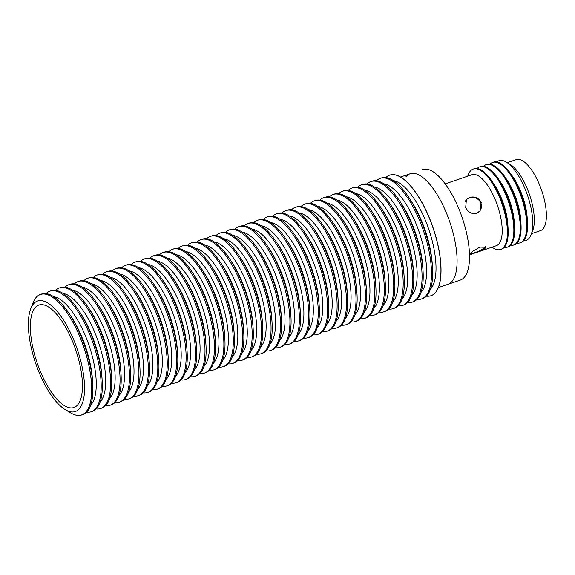 <?xml version="1.0" encoding="UTF-8"?>
<svg xmlns="http://www.w3.org/2000/svg" width="575" height="575" viewBox="0 0 575 575"><rect width="100%" height="100%" fill="white"/><g stroke="black" fill="none" stroke-linecap="round" stroke-linejoin="round"><path stroke-width="0.86" d="M470.242 253.575A8.711 1.811 156.2 0 0 475.022 252.583A8.711 1.811 156.2 0 0 485.322 246.682M474.562 213.634A8.711 7.863 39.7 0 0 476.488 213.239A8.711 7.863 39.7 0 0 479.758 211.003A8.711 7.863 39.7 0 0 479.586 200.97A8.711 7.863 39.7 0 0 469.617 197.649A8.711 7.863 39.7 0 0 466.347 199.884A8.711 7.863 39.7 0 0 465.189 201.854M507.258 162.675L516.221 159.613A37.526 14.109 71.1 0 1 540.241 186.58A37.526 14.109 71.1 0 1 543.159 228.706A37.526 14.109 71.1 0 1 540.478 230.632L531.508 233.694M496.865 161.97A42.047 15.805 71.1 0 1 506.237 162.064A42.047 15.805 71.1 0 1 524.113 186.602A42.047 15.805 71.1 0 1 531.077 234.801A42.047 15.805 71.1 0 1 529.187 238.136A42.047 15.805 71.1 0 1 523.717 240.609M506.237 162.064L510.154 164.407A38.23 14.375 71.1 0 1 529.532 194.717A38.23 14.375 71.1 0 1 532.738 230.553L531.077 234.801M405.95 176.769A58.413 21.958 71.1 0 1 410.126 173.765A58.413 21.958 71.1 0 1 447.522 215.754A58.413 21.958 71.1 0 1 452.058 281.326A58.413 21.958 71.1 0 1 447.882 284.323L460.295 280.082A58.413 21.958 -108.9 0 0 457.434 205.491A58.413 21.958 -108.9 0 0 422.546 169.524A58.413 21.958 71.1 0 1 459.935 211.514A58.413 21.958 71.1 0 1 464.478 277.085A58.413 21.958 71.1 0 1 460.295 280.082L438.315 287.593M480.089 210.565L479.586 211.392M469.66 197.405C474.677 196.147 478.522 197.786 481.203 202.321L480.032 210.888L476.646 213.246C471.823 214.267 468.165 212.391 465.678 207.625L466.411 199.597L469.66 197.405M475.122 252.95L469.811 254.402L472.751 251.246L479.974 247.092L486.004 247.257L483.92 249.629L475.122 252.95M477.667 252.08L496.275 245.726A37.526 14.109 -108.9 0 0 494.435 197.807A37.526 14.109 -108.9 0 0 472.018 174.707L445.223 183.856M467.762 176.158A42.485 15.971 71.1 0 1 470.199 171.235A42.485 15.971 71.1 0 1 473.239 169.05A42.485 15.971 71.1 0 1 498.618 195.205A42.485 15.971 71.1 0 1 503.736 247.272A42.485 15.971 71.1 0 1 500.696 249.457A42.485 15.971 71.1 0 1 492.013 247.185M500.696 249.457L501.508 249.176A42.485 15.971 -108.9 0 0 504.548 246.998A42.485 15.971 -108.9 0 0 508.092 228.792A42.485 15.971 -108.9 0 0 499.423 194.925A42.485 15.971 -108.9 0 0 491.726 180.873A42.485 15.971 -108.9 0 0 474.052 168.777L473.239 169.05M477.113 168.518A42.485 15.971 71.1 0 1 479.694 166.843A42.485 15.971 71.1 0 1 505.073 192.999A42.485 15.971 71.1 0 1 510.19 245.065A42.485 15.971 71.1 0 1 507.15 247.25A42.485 15.971 71.1 0 1 504.088 247.509M507.15 247.25L507.955 246.977A42.485 15.971 -108.9 0 0 510.995 244.792A42.485 15.971 -108.9 0 0 514.546 226.593A42.485 15.971 -108.9 0 0 505.878 192.726A42.485 15.971 -108.9 0 0 498.18 178.667A42.485 15.971 -108.9 0 0 480.499 166.57L479.694 166.843M483.568 166.312A42.485 15.971 71.1 0 1 486.148 164.644A42.485 15.971 71.1 0 1 511.52 190.799A42.485 15.971 71.1 0 1 516.645 242.866A42.485 15.971 71.1 0 1 513.604 245.051A42.485 15.971 71.1 0 1 510.543 245.302M513.604 245.051L514.409 244.77A42.485 15.971 -108.9 0 0 517.45 242.592A42.485 15.971 -108.9 0 0 521 224.387A42.485 15.971 -108.9 0 0 512.332 190.519A42.485 15.971 -108.9 0 0 504.634 176.46A42.485 15.971 -108.9 0 0 486.953 164.364L486.148 164.644M490.022 164.112A42.485 15.971 71.1 0 1 492.603 162.438A42.485 15.971 71.1 0 1 517.974 188.593A42.485 15.971 71.1 0 1 523.099 240.659A42.485 15.971 71.1 0 1 520.059 242.844A42.485 15.971 71.1 0 1 516.99 243.103M520.059 242.844L520.864 242.571A42.485 15.971 -108.9 0 0 523.904 240.386A42.485 15.971 -108.9 0 0 527.455 222.187A42.485 15.971 -108.9 0 0 518.779 188.32A42.485 15.971 -108.9 0 0 511.089 174.261A42.485 15.971 -108.9 0 0 493.408 162.164L492.603 162.438M527.455 222.187L527.225 218.248A36.11 13.57 -108.9 0 0 519.857 189.463A36.11 13.57 -108.9 0 0 513.317 177.51L511.089 174.261M521 224.387L520.777 220.455A36.11 13.57 -108.9 0 0 513.403 191.662A36.11 13.57 -108.9 0 0 506.863 179.716L504.634 176.46M514.546 226.593L514.323 222.654A36.11 13.57 -108.9 0 0 506.949 193.868A36.11 13.57 -108.9 0 0 500.408 181.916L498.18 178.667M508.092 228.792L507.869 224.861A36.11 13.57 -108.9 0 0 500.502 196.068A36.11 13.57 -108.9 0 0 493.961 184.122L491.726 180.873M466.016 200.114L466.562 199.64M33.4 303.981A58.413 21.958 71.1 0 1 72.472 336.943A58.413 21.958 71.1 0 1 79.515 408.537A58.413 21.958 71.1 0 1 65.284 409.666A58.413 21.958 71.1 0 1 35.679 363.357A58.413 21.958 71.1 0 1 30.777 308.61A58.413 21.958 71.1 0 1 33.4 303.981M65.284 409.666L70.667 412.886A63.653 23.927 -108.9 0 0 86.178 411.657A63.653 23.927 -108.9 0 0 78.502 333.644A63.653 23.927 -108.9 0 0 35.93 297.728A63.653 23.927 -108.9 0 0 33.07 302.766L30.777 308.61M32.674 303.78A63.724 23.956 71.1 0 1 35.93 297.649A63.724 23.956 71.1 0 1 40.494 294.378A63.724 23.956 71.1 0 1 78.559 333.608A63.724 23.956 71.1 0 1 86.243 411.707A63.724 23.956 71.1 0 1 81.679 414.985A63.724 23.956 71.1 0 1 69.74 412.325M40.494 294.378L41.673 293.976A63.724 23.956 71.1 0 1 68.195 312.117A63.724 23.956 71.1 0 1 79.738 333.205A63.724 23.956 71.1 0 1 92.74 384.007A63.724 23.956 71.1 0 1 87.422 411.305A63.724 23.956 71.1 0 1 82.858 414.582L81.679 414.985M46.144 293.573A63.724 23.956 71.1 0 1 49.932 291.151A63.724 23.956 71.1 0 1 87.997 330.381A63.724 23.956 71.1 0 1 91.116 411.765A63.724 23.956 71.1 0 1 86.645 412.16M49.932 291.151L51.11 290.749A63.724 23.956 71.1 0 1 77.632 308.897A63.724 23.956 71.1 0 1 89.175 329.978A63.724 23.956 71.1 0 1 102.177 380.787A63.724 23.956 71.1 0 1 92.295 411.355L91.116 411.765M53.64 296.65A58.413 21.958 71.1 0 1 84.187 332.947A58.413 21.958 71.1 0 1 90.692 405.145M92.74 384.007L92.553 380.722A58.413 21.958 -108.9 0 0 80.629 334.154A58.413 21.958 -108.9 0 0 70.049 314.827L68.195 312.117M55.588 290.346A63.724 23.956 71.1 0 1 59.369 287.931A63.724 23.956 71.1 0 1 97.434 327.161A63.724 23.956 71.1 0 1 100.553 408.537A63.724 23.956 71.1 0 1 96.083 408.94M59.369 287.931L60.547 287.529A63.724 23.956 71.1 0 1 87.069 305.67A63.724 23.956 71.1 0 1 98.612 326.758A63.724 23.956 71.1 0 1 111.615 377.559A63.724 23.956 71.1 0 1 101.732 408.135L100.553 408.537M63.085 293.43A58.413 21.958 71.1 0 1 93.624 329.719A58.413 21.958 71.1 0 1 100.129 401.918M102.177 380.787L101.991 377.502A58.413 21.958 -108.9 0 0 90.074 330.934A58.413 21.958 -108.9 0 0 79.487 311.607L77.632 308.897M65.025 287.126A63.724 23.956 71.1 0 1 68.806 284.704A63.724 23.956 71.1 0 1 106.871 323.941A63.724 23.956 71.1 0 1 109.99 405.317A63.724 23.956 71.1 0 1 105.52 405.72M68.806 284.704L69.985 284.302A63.724 23.956 71.1 0 1 96.507 302.45A63.724 23.956 71.1 0 1 108.05 323.538A63.724 23.956 71.1 0 1 121.052 374.339A63.724 23.956 71.1 0 1 111.169 404.915L109.99 405.317M72.522 290.202A58.413 21.958 71.1 0 1 103.062 326.499A58.413 21.958 71.1 0 1 109.566 398.698M111.615 377.559L111.428 374.282A58.413 21.958 -108.9 0 0 99.511 327.714A58.413 21.958 -108.9 0 0 88.931 308.38L87.069 305.67M74.462 283.906A63.724 23.956 71.1 0 1 78.243 281.484A63.724 23.956 71.1 0 1 116.308 320.713A63.724 23.956 71.1 0 1 119.427 402.09A63.724 23.956 71.1 0 1 114.957 402.493M78.243 281.484L79.422 281.082A63.724 23.956 71.1 0 1 105.944 299.23A63.724 23.956 71.1 0 1 117.487 320.311A63.724 23.956 71.1 0 1 130.489 371.112A63.724 23.956 71.1 0 1 120.606 401.688L119.427 402.09M81.959 286.982A58.413 21.958 71.1 0 1 112.499 323.272A58.413 21.958 71.1 0 1 119.003 395.478M121.052 374.339L120.865 371.055A58.413 21.958 -108.9 0 0 108.948 324.487A58.413 21.958 -108.9 0 0 98.368 305.16L96.507 302.45M83.9 280.679A63.724 23.956 71.1 0 1 87.68 278.264A63.724 23.956 71.1 0 1 125.745 317.493A63.724 23.956 71.1 0 1 128.865 398.87A63.724 23.956 71.1 0 1 124.394 399.273M87.68 278.264L88.859 277.862A63.724 23.956 71.1 0 1 115.381 296.003A63.724 23.956 71.1 0 1 126.924 317.091A63.724 23.956 71.1 0 1 139.933 367.892A63.724 23.956 71.1 0 1 130.043 398.468L128.865 398.87M91.396 283.755A58.413 21.958 71.1 0 1 121.936 320.052A58.413 21.958 71.1 0 1 128.441 392.251M130.489 371.112L130.302 367.835A58.413 21.958 -108.9 0 0 118.385 321.267A58.413 21.958 -108.9 0 0 107.805 301.94L105.944 299.23M93.337 277.459A63.724 23.956 71.1 0 1 97.118 275.037A63.724 23.956 71.1 0 1 135.183 314.273A63.724 23.956 71.1 0 1 138.302 395.65A63.724 23.956 71.1 0 1 133.831 396.046M97.118 275.037L98.303 274.634A63.724 23.956 71.1 0 1 124.818 292.783A63.724 23.956 71.1 0 1 136.361 313.864A63.724 23.956 71.1 0 1 149.371 364.672A63.724 23.956 71.1 0 1 139.488 395.248L138.302 395.65M100.833 280.535A58.413 21.958 71.1 0 1 131.373 316.832A58.413 21.958 71.1 0 1 137.878 389.031M139.933 367.892L139.739 364.615A58.413 21.958 -108.9 0 0 127.823 318.04A58.413 21.958 -108.9 0 0 117.243 298.713L115.381 296.003M102.774 274.232A63.724 23.956 71.1 0 1 106.555 271.817A63.724 23.956 71.1 0 1 144.62 311.046A63.724 23.956 71.1 0 1 147.746 392.423A63.724 23.956 71.1 0 1 143.268 392.826M106.555 271.817L107.741 271.414A63.724 23.956 71.1 0 1 134.255 289.556A63.724 23.956 71.1 0 1 145.798 310.644A63.724 23.956 71.1 0 1 158.808 361.445A63.724 23.956 71.1 0 1 148.925 392.021L147.746 392.423M110.271 277.315A58.413 21.958 71.1 0 1 140.81 313.605A58.413 21.958 71.1 0 1 147.315 385.803M149.371 364.672L149.184 361.387A58.413 21.958 -108.9 0 0 137.26 314.82A58.413 21.958 -108.9 0 0 126.68 295.493L124.818 292.783M112.211 271.012A63.724 23.956 71.1 0 1 115.999 268.597A63.724 23.956 71.1 0 1 154.057 307.826A63.724 23.956 71.1 0 1 157.183 389.203A63.724 23.956 71.1 0 1 152.706 389.606M115.999 268.597L117.178 268.194A63.724 23.956 71.1 0 1 143.692 286.336A63.724 23.956 71.1 0 1 155.236 307.424A63.724 23.956 71.1 0 1 168.245 358.225A63.724 23.956 71.1 0 1 158.362 388.801L157.183 389.203M119.708 274.088A58.413 21.958 71.1 0 1 150.248 310.385A58.413 21.958 71.1 0 1 156.752 382.583M158.808 361.445L158.621 358.168A58.413 21.958 -108.9 0 0 146.697 311.6A58.413 21.958 -108.9 0 0 136.117 292.265L134.255 289.556M121.648 267.792A63.724 23.956 71.1 0 1 125.436 265.37A63.724 23.956 71.1 0 1 163.494 304.599A63.724 23.956 71.1 0 1 166.621 385.976A63.724 23.956 71.1 0 1 162.143 386.378M125.436 265.37L126.615 264.967A63.724 23.956 71.1 0 1 153.13 283.116A63.724 23.956 71.1 0 1 164.673 304.197A63.724 23.956 71.1 0 1 177.682 354.998A63.724 23.956 71.1 0 1 167.799 385.573L166.621 385.976M129.145 270.868A58.413 21.958 71.1 0 1 159.685 307.158A58.413 21.958 71.1 0 1 166.197 379.363M168.245 358.225L168.058 354.94A58.413 21.958 -108.9 0 0 156.134 308.373A58.413 21.958 -108.9 0 0 145.554 289.045L143.692 286.336M131.086 264.565A63.724 23.956 71.1 0 1 134.873 262.15A63.724 23.956 71.1 0 1 172.931 301.379A63.724 23.956 71.1 0 1 176.058 382.756A63.724 23.956 71.1 0 1 171.58 383.158M134.873 262.15L136.052 261.747A63.724 23.956 71.1 0 1 162.574 279.888A63.724 23.956 71.1 0 1 174.11 300.977A63.724 23.956 71.1 0 1 187.119 351.778A63.724 23.956 71.1 0 1 177.237 382.353L176.058 382.756M138.582 267.641A58.413 21.958 71.1 0 1 169.122 303.938A58.413 21.958 71.1 0 1 175.634 376.136M177.682 354.998L177.495 351.72A58.413 21.958 -108.9 0 0 165.571 305.152A58.413 21.958 -108.9 0 0 154.991 285.825L153.13 283.116M140.523 261.345A63.724 23.956 71.1 0 1 144.311 258.923A63.724 23.956 71.1 0 1 182.368 298.159A63.724 23.956 71.1 0 1 185.495 379.536A63.724 23.956 71.1 0 1 181.017 379.938M144.311 258.923L145.489 258.52A63.724 23.956 71.1 0 1 172.011 276.668A63.724 23.956 71.1 0 1 183.554 297.757A63.724 23.956 71.1 0 1 196.557 348.558A63.724 23.956 71.1 0 1 186.674 379.133L185.495 379.536M148.019 264.421A58.413 21.958 71.1 0 1 178.566 300.718A58.413 21.958 71.1 0 1 185.071 372.916M187.119 351.778L186.932 348.5A58.413 21.958 -108.9 0 0 175.008 301.925A58.413 21.958 -108.9 0 0 164.428 282.598L162.574 279.888M149.96 258.125A63.724 23.956 71.1 0 1 153.748 255.702A63.724 23.956 71.1 0 1 191.813 294.932A63.724 23.956 71.1 0 1 194.932 376.309A63.724 23.956 71.1 0 1 190.462 376.711M153.748 255.702L154.927 255.3A63.724 23.956 71.1 0 1 181.448 273.441A63.724 23.956 71.1 0 1 192.992 294.529A63.724 23.956 71.1 0 1 205.994 345.331A63.724 23.956 71.1 0 1 196.111 375.906L194.932 376.309M157.457 261.201A58.413 21.958 71.1 0 1 188.003 297.491A58.413 21.958 71.1 0 1 194.508 369.689M196.557 348.558L196.37 345.273A58.413 21.958 -108.9 0 0 184.446 298.705A58.413 21.958 -108.9 0 0 173.866 279.378L172.011 276.668M159.397 254.897A63.724 23.956 71.1 0 1 163.185 252.482A63.724 23.956 71.1 0 1 201.25 291.712A63.724 23.956 71.1 0 1 204.369 373.089A63.724 23.956 71.1 0 1 199.899 373.491M163.185 252.482L164.364 252.08A63.724 23.956 71.1 0 1 190.886 270.221A63.724 23.956 71.1 0 1 202.429 291.309A63.724 23.956 71.1 0 1 215.431 342.111A63.724 23.956 71.1 0 1 205.548 372.686L204.369 373.089M166.894 257.974A58.413 21.958 71.1 0 1 197.441 294.271A58.413 21.958 71.1 0 1 203.945 366.469M205.994 345.331L205.807 342.053A58.413 21.958 -108.9 0 0 193.883 295.485A58.413 21.958 -108.9 0 0 183.303 276.158L181.448 273.441M168.842 251.678A63.724 23.956 71.1 0 1 172.622 249.255A63.724 23.956 71.1 0 1 210.687 288.485A63.724 23.956 71.1 0 1 213.807 369.869A63.724 23.956 71.1 0 1 209.336 370.264M172.622 249.255L173.801 248.853A63.724 23.956 71.1 0 1 200.323 267.001A63.724 23.956 71.1 0 1 211.866 288.082A63.724 23.956 71.1 0 1 224.868 338.891A63.724 23.956 71.1 0 1 214.985 369.466L213.807 369.869M176.338 254.754A58.413 21.958 71.1 0 1 206.878 291.051A58.413 21.958 71.1 0 1 213.382 363.249M215.431 342.111L215.244 338.826A58.413 21.958 -108.9 0 0 203.327 292.258A58.413 21.958 -108.9 0 0 192.74 272.931L190.886 270.221M178.279 248.45A63.724 23.956 71.1 0 1 182.059 246.035A63.724 23.956 71.1 0 1 220.124 285.265A63.724 23.956 71.1 0 1 223.244 366.642A63.724 23.956 71.1 0 1 218.773 367.044M182.059 246.035L183.238 245.633A63.724 23.956 71.1 0 1 209.76 263.774A63.724 23.956 71.1 0 1 221.303 284.862A63.724 23.956 71.1 0 1 234.305 335.663A63.724 23.956 71.1 0 1 224.423 366.239L223.244 366.642M185.775 251.534A58.413 21.958 71.1 0 1 216.315 287.823A58.413 21.958 71.1 0 1 222.82 360.022M224.868 338.891L224.681 335.606A58.413 21.958 -108.9 0 0 212.764 289.038A58.413 21.958 -108.9 0 0 202.177 269.711L200.323 267.001M187.716 245.23A63.724 23.956 71.1 0 1 191.497 242.815A63.724 23.956 71.1 0 1 229.562 282.045A63.724 23.956 71.1 0 1 232.681 363.422A63.724 23.956 71.1 0 1 228.21 363.824M191.497 242.815L192.675 242.406A63.724 23.956 71.1 0 1 219.197 260.554A63.724 23.956 71.1 0 1 230.74 281.642A63.724 23.956 71.1 0 1 243.743 332.443A63.724 23.956 71.1 0 1 233.86 363.019L232.681 363.422M195.213 248.307A58.413 21.958 71.1 0 1 225.752 284.603A58.413 21.958 71.1 0 1 232.257 356.802M234.305 335.663L234.118 332.386A58.413 21.958 -108.9 0 0 222.202 285.818A58.413 21.958 -108.9 0 0 211.622 266.484L209.76 263.774M197.153 242.01A63.724 23.956 71.1 0 1 200.934 239.588A63.724 23.956 71.1 0 1 238.999 278.817A63.724 23.956 71.1 0 1 242.118 360.194A63.724 23.956 71.1 0 1 237.647 360.597M200.934 239.588L202.112 239.186A63.724 23.956 71.1 0 1 228.634 257.334A63.724 23.956 71.1 0 1 240.178 278.415A63.724 23.956 71.1 0 1 253.18 329.216A63.724 23.956 71.1 0 1 243.297 359.792L242.118 360.194M204.65 245.087A58.413 21.958 71.1 0 1 235.189 281.376A58.413 21.958 71.1 0 1 241.694 353.582M243.743 332.443L243.556 329.159A58.413 21.958 -108.9 0 0 231.639 282.591A58.413 21.958 -108.9 0 0 221.059 263.264L219.197 260.554M206.59 238.783A63.724 23.956 71.1 0 1 210.371 236.368A63.724 23.956 71.1 0 1 248.436 275.598A63.724 23.956 71.1 0 1 251.555 356.974A63.724 23.956 71.1 0 1 247.085 357.377M210.371 236.368L211.557 235.966A63.724 23.956 71.1 0 1 238.072 254.107A63.724 23.956 71.1 0 1 249.615 275.195A63.724 23.956 71.1 0 1 262.624 325.996A63.724 23.956 71.1 0 1 252.741 356.572L251.555 356.974M214.087 241.859A58.413 21.958 71.1 0 1 244.627 278.156A58.413 21.958 71.1 0 1 251.131 350.355M253.18 329.216L252.993 325.939A58.413 21.958 -108.9 0 0 241.076 279.371A58.413 21.958 -108.9 0 0 230.496 260.044L228.634 257.334M216.028 235.563A63.724 23.956 71.1 0 1 219.808 233.141A63.724 23.956 71.1 0 1 257.873 272.377A63.724 23.956 71.1 0 1 260.993 353.754A63.724 23.956 71.1 0 1 256.522 354.15M219.808 233.141L220.994 232.738A63.724 23.956 71.1 0 1 247.509 250.887A63.724 23.956 71.1 0 1 259.052 271.968A63.724 23.956 71.1 0 1 272.061 322.776A63.724 23.956 71.1 0 1 262.178 353.352L260.993 353.754M223.524 238.639A58.413 21.958 71.1 0 1 254.064 274.936A58.413 21.958 71.1 0 1 260.568 347.135M262.624 325.996L262.437 322.719A58.413 21.958 -108.9 0 0 250.513 276.144A58.413 21.958 -108.9 0 0 239.933 256.817L238.072 254.107M225.465 232.343A63.724 23.956 71.1 0 1 229.252 229.921A63.724 23.956 71.1 0 1 267.31 269.15A63.724 23.956 71.1 0 1 270.437 350.527A63.724 23.956 71.1 0 1 265.959 350.93M229.252 229.921L230.431 229.518A63.724 23.956 71.1 0 1 256.946 247.66A63.724 23.956 71.1 0 1 268.489 268.748A63.724 23.956 71.1 0 1 281.498 319.549A63.724 23.956 71.1 0 1 271.616 350.125L270.437 350.527M232.961 235.419A58.413 21.958 71.1 0 1 263.501 271.709A58.413 21.958 71.1 0 1 270.006 343.908M272.061 322.776L271.874 319.492A58.413 21.958 -108.9 0 0 259.95 272.924A58.413 21.958 -108.9 0 0 249.37 253.597L247.509 250.887M234.902 229.116A63.724 23.956 71.1 0 1 238.69 226.701A63.724 23.956 71.1 0 1 276.748 265.93A63.724 23.956 71.1 0 1 279.874 347.307A63.724 23.956 71.1 0 1 275.396 347.71M238.69 226.701L239.868 226.298A63.724 23.956 71.1 0 1 266.383 244.44A63.724 23.956 71.1 0 1 277.926 265.528A63.724 23.956 71.1 0 1 290.936 316.329A63.724 23.956 71.1 0 1 281.053 346.905L279.874 347.307M242.398 232.192A58.413 21.958 71.1 0 1 272.938 268.489A58.413 21.958 71.1 0 1 279.45 340.688M281.498 319.549L281.312 316.272A58.413 21.958 -108.9 0 0 269.387 269.704A58.413 21.958 -108.9 0 0 258.808 250.369L256.946 247.66M244.339 225.896A63.724 23.956 71.1 0 1 248.127 223.474A63.724 23.956 71.1 0 1 286.185 262.703A63.724 23.956 71.1 0 1 289.311 344.087A63.724 23.956 71.1 0 1 284.833 344.482M248.127 223.474L249.306 223.071A63.724 23.956 71.1 0 1 275.827 241.22A63.724 23.956 71.1 0 1 287.363 262.301A63.724 23.956 71.1 0 1 300.373 313.102A63.724 23.956 71.1 0 1 290.49 343.678L289.311 344.087M251.836 228.972A58.413 21.958 71.1 0 1 282.375 265.262A58.413 21.958 71.1 0 1 288.887 337.467M290.936 316.329L290.749 313.044A58.413 21.958 -108.9 0 0 278.825 266.477A58.413 21.958 -108.9 0 0 268.245 247.149L266.383 244.44M253.776 222.669A63.724 23.956 71.1 0 1 257.564 220.254A63.724 23.956 71.1 0 1 295.622 259.483A63.724 23.956 71.1 0 1 298.748 340.86A63.724 23.956 71.1 0 1 294.271 341.262M257.564 220.254L258.743 219.851A63.724 23.956 71.1 0 1 285.265 237.993A63.724 23.956 71.1 0 1 296.808 259.081A63.724 23.956 71.1 0 1 309.81 309.882A63.724 23.956 71.1 0 1 299.927 340.457L298.748 340.86M261.273 225.745A58.413 21.958 71.1 0 1 291.82 262.042A58.413 21.958 71.1 0 1 298.324 334.24M300.373 313.102L300.186 309.824A58.413 21.958 -108.9 0 0 288.262 263.257A58.413 21.958 -108.9 0 0 277.682 243.929L275.827 241.22M263.213 219.449A63.724 23.956 71.1 0 1 267.001 217.027A63.724 23.956 71.1 0 1 305.059 256.263A63.724 23.956 71.1 0 1 308.186 337.64A63.724 23.956 71.1 0 1 303.708 338.043M267.001 217.027L268.18 216.624A63.724 23.956 71.1 0 1 294.702 234.772A63.724 23.956 71.1 0 1 306.245 255.861A63.724 23.956 71.1 0 1 319.247 306.662A63.724 23.956 71.1 0 1 309.364 337.238L308.186 337.64M270.71 222.525A58.413 21.958 71.1 0 1 301.257 258.822A58.413 21.958 71.1 0 1 307.762 331.02M309.81 309.882L309.623 306.604A58.413 21.958 -108.9 0 0 297.699 260.037A58.413 21.958 -108.9 0 0 287.119 240.702L285.265 237.993M272.651 216.229A63.724 23.956 71.1 0 1 276.438 213.807A63.724 23.956 71.1 0 1 314.503 253.036A63.724 23.956 71.1 0 1 317.623 334.413A63.724 23.956 71.1 0 1 313.152 334.815M276.438 213.807L277.617 213.404A63.724 23.956 71.1 0 1 304.139 231.553A63.724 23.956 71.1 0 1 315.682 252.633A63.724 23.956 71.1 0 1 328.684 303.435A63.724 23.956 71.1 0 1 318.802 334.01L317.623 334.413M280.147 219.305A58.413 21.958 71.1 0 1 310.694 255.595A58.413 21.958 71.1 0 1 317.199 327.8M319.247 306.662L319.06 303.377A58.413 21.958 -108.9 0 0 307.136 256.809A58.413 21.958 -108.9 0 0 296.556 237.482L294.702 234.772M282.088 213.002A63.724 23.956 71.1 0 1 285.876 210.587A63.724 23.956 71.1 0 1 323.941 249.816A63.724 23.956 71.1 0 1 327.06 331.193A63.724 23.956 71.1 0 1 322.589 331.595M285.876 210.587L287.054 210.184A63.724 23.956 71.1 0 1 313.576 228.325A63.724 23.956 71.1 0 1 325.119 249.413A63.724 23.956 71.1 0 1 338.122 300.215A63.724 23.956 71.1 0 1 328.239 330.79L327.06 331.193M289.584 216.078A58.413 21.958 71.1 0 1 320.131 252.375A58.413 21.958 71.1 0 1 326.636 324.573M328.684 303.435L328.498 300.157A58.413 21.958 -108.9 0 0 316.573 253.589A58.413 21.958 -108.9 0 0 305.993 234.262L304.139 231.553M291.532 209.782A63.724 23.956 71.1 0 1 295.313 207.359A63.724 23.956 71.1 0 1 333.378 246.589A63.724 23.956 71.1 0 1 336.497 327.973A63.724 23.956 71.1 0 1 332.027 328.368M295.313 207.359L296.492 206.957A63.724 23.956 71.1 0 1 323.013 225.105A63.724 23.956 71.1 0 1 334.557 246.186A63.724 23.956 71.1 0 1 347.559 296.995A63.724 23.956 71.1 0 1 337.676 327.57L336.497 327.973M299.029 212.858A58.413 21.958 71.1 0 1 329.568 249.155A58.413 21.958 71.1 0 1 336.073 321.353M338.122 300.215L337.935 296.937A58.413 21.958 -108.9 0 0 326.018 250.362A58.413 21.958 -108.9 0 0 315.431 231.035L313.576 228.325M300.969 206.554A63.724 23.956 71.1 0 1 304.75 204.139A63.724 23.956 71.1 0 1 342.815 243.369A63.724 23.956 71.1 0 1 345.934 324.746A63.724 23.956 71.1 0 1 341.464 325.148M304.75 204.139L305.929 203.737A63.724 23.956 71.1 0 1 332.451 221.878A63.724 23.956 71.1 0 1 343.994 242.966A63.724 23.956 71.1 0 1 356.996 293.768A63.724 23.956 71.1 0 1 347.113 324.343L345.934 324.746M308.466 209.638A58.413 21.958 71.1 0 1 339.006 245.928A58.413 21.958 71.1 0 1 345.51 318.126M347.559 296.995L347.372 293.71A58.413 21.958 -108.9 0 0 335.455 247.142A58.413 21.958 -108.9 0 0 324.875 227.815L323.013 225.105M310.407 203.334A63.724 23.956 71.1 0 1 314.187 200.919A63.724 23.956 71.1 0 1 352.252 240.149A63.724 23.956 71.1 0 1 355.372 321.526A63.724 23.956 71.1 0 1 350.901 321.928M314.187 200.919L315.366 200.51A63.724 23.956 71.1 0 1 341.888 218.658A63.724 23.956 71.1 0 1 353.431 239.746A63.724 23.956 71.1 0 1 366.433 290.548A63.724 23.956 71.1 0 1 356.55 321.123L355.372 321.526M317.903 206.411A58.413 21.958 71.1 0 1 348.443 242.708A58.413 21.958 71.1 0 1 354.947 314.906M356.996 293.768L356.809 290.49A58.413 21.958 -108.9 0 0 344.892 243.922A58.413 21.958 -108.9 0 0 334.312 224.588L332.451 221.878M319.844 200.114A63.724 23.956 71.1 0 1 323.624 197.692A63.724 23.956 71.1 0 1 361.689 236.922A63.724 23.956 71.1 0 1 364.809 318.298A63.724 23.956 71.1 0 1 360.338 318.701M323.624 197.692L324.803 197.29A63.724 23.956 71.1 0 1 351.325 215.438A63.724 23.956 71.1 0 1 362.868 236.519A63.724 23.956 71.1 0 1 375.878 287.32A63.724 23.956 71.1 0 1 365.995 317.896L364.809 318.298M327.34 203.191A58.413 21.958 71.1 0 1 357.88 239.48A58.413 21.958 71.1 0 1 364.385 311.686M366.433 290.548L366.246 287.263A58.413 21.958 -108.9 0 0 354.329 240.695A58.413 21.958 -108.9 0 0 343.749 221.368L341.888 218.658M329.281 196.887A63.724 23.956 71.1 0 1 333.062 194.472A63.724 23.956 71.1 0 1 371.127 233.702A63.724 23.956 71.1 0 1 374.246 315.078A63.724 23.956 71.1 0 1 369.775 315.481M333.062 194.472L334.248 194.07A63.724 23.956 71.1 0 1 360.762 212.211A63.724 23.956 71.1 0 1 372.305 233.299A63.724 23.956 71.1 0 1 385.315 284.1A63.724 23.956 71.1 0 1 375.432 314.676L374.246 315.078M336.777 199.963A58.413 21.958 71.1 0 1 367.317 236.26A58.413 21.958 71.1 0 1 373.822 308.459M375.878 287.32L375.691 284.043A58.413 21.958 -108.9 0 0 363.767 237.475A58.413 21.958 -108.9 0 0 353.187 218.148L351.325 215.438M338.718 193.667A63.724 23.956 71.1 0 1 342.506 191.245A63.724 23.956 71.1 0 1 380.564 230.482A63.724 23.956 71.1 0 1 383.69 311.858A63.724 23.956 71.1 0 1 379.213 312.254M342.506 191.245L343.685 190.842A63.724 23.956 71.1 0 1 370.199 208.991A63.724 23.956 71.1 0 1 381.743 230.079A63.724 23.956 71.1 0 1 394.752 280.88A63.724 23.956 71.1 0 1 384.869 311.456L383.69 311.858M346.215 196.743A58.413 21.958 71.1 0 1 376.754 233.04A58.413 21.958 71.1 0 1 383.259 305.239M385.315 284.1L385.128 280.823A58.413 21.958 -108.9 0 0 373.204 234.248A58.413 21.958 -108.9 0 0 362.624 214.921L360.762 212.211M348.155 190.447A63.724 23.956 71.1 0 1 351.943 188.025A63.724 23.956 71.1 0 1 390.001 227.254A63.724 23.956 71.1 0 1 393.128 308.631A63.724 23.956 71.1 0 1 388.65 309.034M351.943 188.025L353.122 187.623A63.724 23.956 71.1 0 1 379.637 205.764A63.724 23.956 71.1 0 1 391.18 226.852A63.724 23.956 71.1 0 1 404.189 277.653A63.724 23.956 71.1 0 1 394.306 308.229L393.128 308.631M355.652 193.523A58.413 21.958 71.1 0 1 386.192 229.813A58.413 21.958 71.1 0 1 392.703 302.012M394.752 280.88L394.565 277.596A58.413 21.958 -108.9 0 0 382.641 231.028A58.413 21.958 -108.9 0 0 372.061 211.701L370.199 208.991M357.592 187.22A63.724 23.956 71.1 0 1 361.38 184.805A63.724 23.956 71.1 0 1 399.438 224.034A63.724 23.956 71.1 0 1 402.565 305.411A63.724 23.956 71.1 0 1 398.087 305.814M361.38 184.805L362.559 184.403A63.724 23.956 71.1 0 1 389.081 202.544A63.724 23.956 71.1 0 1 400.617 223.632A63.724 23.956 71.1 0 1 413.626 274.433A63.724 23.956 71.1 0 1 403.743 305.009L402.565 305.411M365.089 190.296A58.413 21.958 71.1 0 1 395.629 226.593A58.413 21.958 71.1 0 1 402.141 298.792M404.189 277.653L404.002 274.376A58.413 21.958 -108.9 0 0 392.078 227.808A58.413 21.958 -108.9 0 0 381.498 208.473L379.637 205.764M367.03 184A63.724 23.956 71.1 0 1 370.817 181.578A63.724 23.956 71.1 0 1 408.875 220.807A63.724 23.956 71.1 0 1 412.002 302.191A63.724 23.956 71.1 0 1 407.524 302.587M370.817 181.578L371.996 181.175A63.724 23.956 71.1 0 1 398.518 199.324A63.724 23.956 71.1 0 1 410.061 220.405A63.724 23.956 71.1 0 1 423.063 271.213A63.724 23.956 71.1 0 1 413.181 301.782L412.002 302.191M374.526 187.076A58.413 21.958 71.1 0 1 405.073 223.373A58.413 21.958 71.1 0 1 411.578 295.572M413.626 274.433L413.439 271.148A58.413 21.958 -108.9 0 0 401.515 224.581A58.413 21.958 -108.9 0 0 390.935 205.253L389.081 202.544M376.467 180.773A63.724 23.956 71.1 0 1 380.255 178.358A63.724 23.956 71.1 0 1 418.312 217.587A63.724 23.956 71.1 0 1 421.439 298.964A63.724 23.956 71.1 0 1 416.961 299.367M380.255 178.358L381.433 177.955A63.724 23.956 71.1 0 1 407.955 196.097A63.724 23.956 71.1 0 1 419.498 217.185A63.724 23.956 71.1 0 1 432.501 267.986A63.724 23.956 71.1 0 1 422.618 298.562L421.439 298.964M383.963 183.856A58.413 21.958 71.1 0 1 414.51 220.146A58.413 21.958 71.1 0 1 421.015 292.344M423.063 271.213L422.877 267.928A58.413 21.958 -108.9 0 0 410.952 221.361A58.413 21.958 -108.9 0 0 400.372 202.033L398.518 199.324M385.904 177.553A63.724 23.956 71.1 0 1 389.692 175.131A63.724 23.956 71.1 0 1 427.757 214.367A63.724 23.956 71.1 0 1 430.876 295.744A63.724 23.956 71.1 0 1 426.406 296.147M430.919 295.73A63.724 23.956 -108.9 0 0 430.97 295.708A63.724 23.956 -108.9 0 0 427.85 214.331A63.724 23.956 -108.9 0 0 389.785 175.102A63.724 23.956 -108.9 0 0 389.735 175.116M393.401 180.629A58.413 21.958 71.1 0 1 423.948 216.926A58.413 21.958 71.1 0 1 430.452 289.124M432.501 267.986L432.314 264.708A58.413 21.958 -108.9 0 0 420.39 218.141A58.413 21.958 -108.9 0 0 409.81 198.806L407.955 196.097M35.017 307.805A54.165 20.362 -108.9 0 0 39.229 368.604A54.165 20.362 -108.9 0 0 73.902 407.538A54.165 20.362 -108.9 0 0 77.776 404.757A54.165 20.362 -108.9 0 0 73.564 343.958A54.165 20.362 -108.9 0 0 38.892 305.023A54.165 20.362 -108.9 0 0 35.017 307.805M478.982 211.938L479.758 211.003M465.657 200.718L466.347 199.884M410.126 173.765L400.559 177.035M469.473 254.883L472.715 253.769"/></g></svg>
